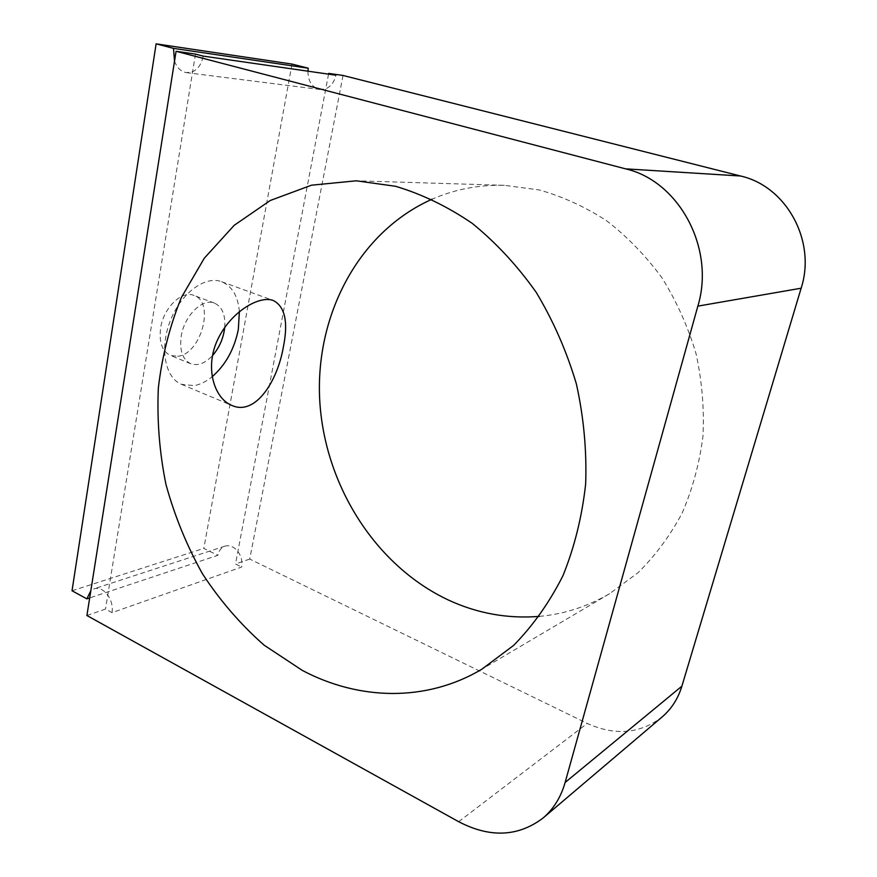 <?xml version="1.0" encoding="UTF-8"?>
<svg xmlns="http://www.w3.org/2000/svg" width="877" height="877" viewBox="0 0 877 877"><rect width="100%" height="100%" fill="white"/><g stroke="black" fill="none" stroke-linecap="round" stroke-linejoin="round"><path stroke-width="0.66" stroke-dasharray="4.38 3.29" d="M239.377 311.565C237.996 296.064 232.065 286.11 221.618 281.703C205.196 275.345 181.002 293.082 170.291 320.785C159.362 348.388 165.084 377.834 181.462 384.312L194.135 385.628C200.197 384.575 206.172 381.638 212.059 376.825M224.742 327.373C225.564 314.799 222.144 306.709 214.448 303.113C202.598 297.818 184.236 315.753 181.221 336.242C179.39 350.449 182.559 359.614 190.737 363.725C197.818 366.137 205.054 363.44 212.453 355.656M539.333 616.388C563.988 614.174 587.415 606.599 609.647 593.663L638.094 572.659C655.382 555.569 670.094 535.683 682.207 512.979C692.556 488.971 699.473 463.374 702.959 436.198C704.33 408.561 702.006 380.991 695.987 353.486C687.908 326.518 676.562 301.293 661.971 277.823C645.757 255.777 627.329 236.768 606.676 220.796C585.123 206.829 562.672 196.558 539.333 189.969L504.363 185.321C478.732 184.707 454.615 189.344 432.01 199.232M177.593 356.281C201.041 354.494 215.336 302.006 193.927 295.417C181.912 290.068 163.506 307.739 160.623 328.064C158.88 342.162 162.157 351.293 170.445 355.448L177.593 356.281M86.911 615.511L105.514 609.066L112.059 612.639L241.679 567.035C242.567 561.444 241.307 556.248 237.886 551.458C233.962 546.656 229.653 544.88 224.95 546.13C221.212 547.5 218.855 550.559 217.858 555.305L89.684 597.928M112.059 612.639C112.881 606.391 111.456 600.537 107.783 595.077C103.574 589.596 99.013 587.502 94.102 588.774L90.824 590.714M307.904 71.18C308.068 81.473 312.135 87.59 320.094 89.52L325.773 88.785C330.991 86.483 334.356 81.967 335.858 75.203M174.523 61.138C176.99 67.858 180.991 71.695 186.538 72.648L192.6 71.761C198.147 69.075 201.666 63.857 203.168 56.106M195.461 54.1L105.514 609.066M328.546 74.15L235.507 563.999L241.679 567.035M292.008 64.087L203.815 548.399L217.858 555.305M343.039 75.466L249.726 559.066L587.283 723.426C615.029 736.011 639.98 733.852 662.124 716.958M249.726 559.066L235.507 563.999M72.024 590.769L203.815 548.399M458.682 821.705L587.283 723.426M181.462 384.312L231.868 405.459M221.618 281.703L273.339 300.515M504.363 185.321L356.281 180.805M609.647 593.663L481.703 669.304M214.448 303.113L193.927 295.417M190.737 363.725L170.445 355.448M224.95 546.13L94.102 588.774M320.094 89.52L186.538 72.648"/><path stroke-width="1.32" d="M283.414 346.755C277.56 381.265 255.459 416.071 231.868 405.459C213.824 398.257 204.516 366.948 217.803 339.344C230.75 311.894 259.252 295.078 273.339 300.515C285.014 306.643 288.369 322.056 283.414 346.755M212.059 376.825C225.553 365.029 234.312 349.254 238.325 329.478L239.377 311.565M212.453 355.656C219.393 347.665 223.492 338.237 224.742 327.373M302.291 670.39C358.331 700.131 425.652 702.532 481.703 669.304L513.571 645.45C532.953 625.739 549.408 602.499 562.946 575.718C574.457 547.248 582.021 516.696 585.65 484.071C586.845 450.8 583.764 417.496 576.441 384.17C566.739 351.469 553.332 320.872 536.231 292.381C517.309 265.643 495.965 242.633 472.199 223.339C447.5 206.501 421.947 194.157 395.56 186.286L356.281 180.805L311.467 185.2L270.237 200.504L234.137 225.367L204.275 258.244L181.407 297.446C169.721 326.112 162.026 356.336 158.331 388.116C156.928 420.28 159.461 452.368 165.939 484.356C174.578 515.851 186.779 545.713 202.554 573.931C220.193 600.811 240.726 624.567 264.13 645.176L302.291 670.39M432.01 199.232C358.002 232.23 315.271 315.665 319.699 399.769C324.26 484.005 374.567 565.292 448.366 600.021C477.373 613.462 507.695 618.921 539.333 616.388M90.824 590.714L86.856 598.87L89.684 597.928M174.523 61.138L173.514 48.378L308.255 68.209L307.904 71.18M176.08 51.294L86.911 615.511L458.682 821.705C490.024 838.05 518.154 836.822 543.071 818.022C553.551 809.043 560.907 797.193 565.117 782.481L697.851 306.128C715.435 248.542 679.061 181.024 625.553 168.844L176.08 51.294L195.461 54.1L203.168 56.106L335.858 75.203L328.689 73.394L328.546 74.15M173.514 48.378L156.117 43.85L72.024 590.769L86.856 598.87M308.255 68.209L292.008 64.087L156.117 43.85M543.071 818.022L662.124 716.958C671.453 708.967 678.042 698.706 681.889 686.176L801.139 288.215C816.542 241.043 786.34 186.176 740.55 176.003L343.039 75.466L328.689 73.394M565.117 782.481L681.889 686.176M697.851 306.128L801.139 288.215M625.553 168.844L740.55 176.003"/></g></svg>
